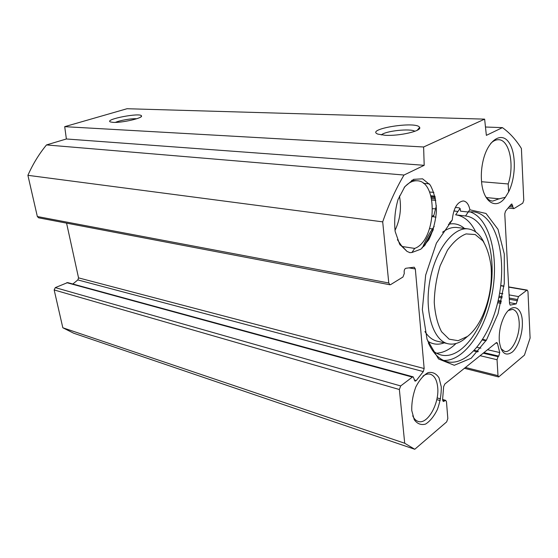 <?xml version="1.0" encoding="UTF-8"?>
<svg xmlns="http://www.w3.org/2000/svg" width="558" height="558" viewBox="0 0 558 558"><rect width="100%" height="100%" fill="white"/><g stroke="black" fill="none" stroke-linecap="round" stroke-linejoin="round"><path stroke-width="0.84" d="M400.191 245.129L401.174 245.276L397.408 239.661M404.145 187.572C408.191 182.898 412.404 180.632 416.791 180.771C438.748 180.52 436.509 240.777 414.692 248.415L402.074 246.496M401.174 245.276L407.033 251.414L399.647 244.251L395.169 231.521C394.018 220.905 394.966 210.247 398.028 199.555L404.829 186.658L413.59 179.341L422.587 178.825L430.162 184.949C434.054 191.994 436.147 200.699 436.44 211.084C435.561 221.686 432.98 231.298 428.704 239.926L420.837 249.196L411.909 252.509L414.692 248.415M502.416 127.629C509.621 132.762 515.948 139.716 521.402 148.484L523.774 200.259L522.762 203.168L514.092 208.511L513.709 208.615L512.837 206.962L511.881 203.963L511.184 204.354L505.513 211.161L504.774 213.874L509.559 303.698L510.291 305.128L516.227 303.859L518.466 296.577L526.801 290.265L527.261 290.111L527.966 291.527L530.1 338.057L524.443 355.132L498.657 376.957L497.994 375.667L497.052 359.729L498.085 356.681L498.768 356.116L499.724 352.537L497.45 343.365L496.822 342.549L496.236 342.738L444.803 384.037L443.631 386.715L442.599 399.493L443.352 401.502L445.716 400.351L446.47 401.697L447.83 418.556L446.672 421.883L414.768 449.274L404.71 443.247L399.368 389.519L400.679 385.941L412.334 377.089L413.178 376.852L415.047 381.191L416.282 380.549L423.306 371.586L424.157 368.531L415.326 268.956L414.217 267.198L405.917 268.265C404.738 268.719 404.145 269.953 404.145 271.962L404.292 273.476L402.953 277.019L390.67 284.587L389.93 284.768L388.78 282.983L382.697 221.861C388.738 204.479 395.838 188.869 404.006 175.038L424.192 165.314L423.62 146.991L484.637 119.14L486.36 135.364L502.416 127.629L485.474 127.015M441.273 386.868L439.02 377.829C436.189 373.483 432.534 371.761 428.056 372.646C423.438 375.255 419.344 380.082 415.752 387.133C412.899 394.987 411.567 402.799 411.762 410.569L414.259 419.721C417.307 423.885 421.081 425.329 425.587 424.066C430.12 421.164 434.068 416.268 437.437 409.377C440.123 401.837 441.399 394.332 441.273 386.868M449.476 222.97L452.238 220.04C453.459 208.35 457.135 201.982 463.266 200.95C466.558 201.389 468.776 204.347 469.92 209.815L467.988 212.005L460.51 211.161L460.169 208.741L459.255 207.862L455.349 207.43M452.238 220.04L436.405 243.135L425.663 275.101L422.343 309.55L427.065 339.397L438.553 358.968L454.268 365.288L471.182 358.243L486.513 339.913L498.05 313.694L504.265 283.645L504.299 254.071L498.001 229.317L486.011 213.47L469.92 209.815M411.909 252.509L409.921 252.648L407.033 251.414M508.617 191.924C516.122 177.039 516.262 152.341 508.694 142.13C501.265 131.486 488.152 140.044 483.298 159.895C481.631 166.723 481.017 173.573 481.47 180.436C482.691 202.177 496.062 210.631 505.36 197.288L508.617 191.924L508.178 183.966L481.575 181.727M522.344 321.771C521.967 305.638 510.835 302.255 503.867 317.188C500.303 324.875 498.789 332.917 499.319 341.329C501.161 353.221 505.52 356.771 512.404 351.979C518.396 346.734 522.923 332.882 522.344 321.771M499.529 198.85L486.402 197.56L499.11 198.808L492.721 201.089C489.98 200.901 487.553 199.304 485.432 196.297M490.691 143.455C493.181 140.972 495.713 139.723 498.28 139.723C509.335 139.165 514.783 165.07 508.178 183.966M499.11 198.808L505.36 197.288M508.394 310.492L512.586 309.355C516.436 310.325 518.633 314.614 519.163 322.217C520.147 335.958 511.693 353.319 504.676 351.456L500.917 348.638M422.957 376.099C425.44 374.313 427.805 373.665 430.051 374.153C434.375 375.443 436.921 379.845 437.695 387.364C439.488 403.336 427.644 424.687 418.347 421.471C415.961 420.788 414.085 418.891 412.704 415.787M413.178 376.852L67.616 282.585L55.291 287.621L54.161 289.951L62.824 327.769L73.649 333.21L414.768 449.274M66.576 223.144L78.545 277.877L77.841 279.921L72.833 284.008M484.637 119.14L127.022 108.726L64.707 126.666L66.374 138.977L46.495 144.934C39.095 153.91 32.901 164.038 27.9 175.324L37.344 216.539L38.6 217.808L389.854 284.754M436.363 205.742L433.51 216.832L435.993 217.132M433.615 215.59L432.22 216.874M435.017 208.776L432.666 208.727M443.554 360.426C464.326 361.438 485.983 329.471 492.372 292.448C499.012 255.459 489.596 218.059 469.815 211.782M467.988 212.005L472.8 211.775C494.869 213.491 506.552 252.669 499.745 292.371C493.314 332.136 469.424 366.292 447.809 361.849C439.795 360.084 433.287 353.723 428.272 342.758M394.987 230.454C400.198 219.427 401.676 207.932 399.444 195.956M429.339 183.854L423.369 183.317M381.337 134.938C385.111 130.984 410.374 128.201 414.915 131.283M385.25 135.294C399.437 136.187 422.19 130.914 419.623 127.419C416.896 120.695 364.534 129.093 377.905 134.122L385.25 135.294M423.62 146.991L64.707 126.666M113.114 122.376C121.686 122.983 142.911 118.143 141.516 115.966C141.125 112.256 103.781 119.384 110.393 121.944L113.114 122.376M115.401 122.39C119.817 120.375 131.821 118.324 136.661 118.756M424.192 165.314L66.374 138.977M404.006 175.038L46.495 144.934M382.697 221.861L27.9 175.324M404.71 443.247L62.824 327.769M467.506 336.418L458.132 340.701L449.141 339.173L441.566 331.745C437.521 324.003 435.08 314.238 434.25 302.443C434.508 290.027 436.468 277.814 440.143 265.796L447.418 250.312C453.319 241.914 459.541 236.446 466.09 233.914L475.235 234.555L482.9 240.896C487.036 247.661 489.771 256.262 491.11 266.689C492.24 283.157 489.582 299.095 483.151 314.503C478.834 324.324 473.623 331.633 467.506 336.418M483.939 242.381C479.873 234.158 474.467 229.652 467.723 228.864C452.726 227.127 434.64 251.407 429.583 282.327C424.345 313.226 433.699 341.377 448.569 343.861C453.71 344.781 458.899 343.261 464.144 339.292L467.332 336.544M453.87 210.98L457.951 211.468M432.29 216.316L433.643 215.374M432.359 350.264C435.296 352.83 438.455 354.463 441.824 355.167C461.933 359.247 484.211 328.006 490.287 291.262C496.704 254.567 485.941 218.234 465.539 215.981L468.26 211.963M423.675 246.671L433.44 229.08M429.625 228.557L433.21 229.024M460.043 208.413L455.649 214.837L465.539 215.981M456.039 214.879C464.277 216.169 470.833 221.854 475.709 231.933M456.012 343.505C449.664 349.685 443.15 352.907 436.475 353.179M422.322 247.968C425.775 239.724 429.73 232.553 434.201 226.457M433.043 230.294L424.75 245.499M486.164 340.485L482.593 339.689M388.78 282.983L37.344 216.539M415.326 268.956L408.951 267.868M424.157 368.531L78.545 277.877M423.306 371.586L77.841 279.921M416.282 380.549L414.21 379.977M412.334 377.089L66.765 282.669M400.679 385.941L55.291 287.621M399.368 389.519L54.161 289.951M444.942 400.595L442.592 399.926M444.14 401.258L442.752 400.86M440.555 398.907L437.109 397.924M497.45 343.365L495.888 343.017M485.969 340.799L482.391 340.003M499.724 352.537L487.539 349.72M480.891 348.185L477.104 347.306M498.768 356.116L483.912 352.635M478.325 351.324L474.391 350.396M498.085 356.681L483.228 353.186M477.808 351.91L473.84 350.982M497.052 359.729L480.096 355.697M497.994 375.667L465.435 367.471M526.801 290.265L508.673 287.126M503.958 286.31L500.693 285.745M518.466 296.577L509.091 294.896M502.856 293.773L499.605 293.187M517.468 299.52L509.252 298.021M502.312 296.758L499.061 296.165M517.531 300.762L509.321 299.255M502.081 297.93L498.831 297.33M516.227 303.859L509.496 302.61M501.412 301.104L498.161 300.497M510.486 305.121L510.075 305.045M501.182 302.129L497.924 301.522M435.08 196.618L430.971 196.2M512.767 205.63L510.326 205.379M435.317 197.685L431.257 197.267M512.837 206.962L509.315 206.6M435.561 198.948L431.55 198.529M447.495 343.609L437.73 341.322C432.785 340.331 428.509 337.074 424.903 331.557M442.487 232.261C447.328 228.668 452.064 227.064 456.688 227.455L457.881 227.608M444.217 342.842C438.344 345.074 432.827 344.509 427.672 341.147M448.353 224.26C454.338 222.914 459.694 224.309 464.437 228.445M418.347 421.471L417.914 421.339M446.428 361.507L447.809 361.849M416.791 180.771L411.692 180.318M409.921 252.648L409.495 252.586M433.873 192.419L429.527 191.994M417.189 130.3L419.623 127.419M140.818 116.957L141.516 115.966M445.716 400.351L442.606 399.458M440.562 398.879L437.116 397.889M440.213 400.602L436.775 399.612M486.332 340.206L482.768 339.41M498.657 376.957L464.402 368.301M527.261 290.111L508.659 286.896M503.986 286.087L500.721 285.522M500.896 303.357L497.638 302.743M434.975 196.179L430.853 195.76M513.709 208.615L508.122 208.029M435.812 200.434L431.843 200.015M467.723 228.864L457.825 227.601M455 211.029L453.891 210.903M441.824 355.167L440.52 354.846"/></g></svg>
